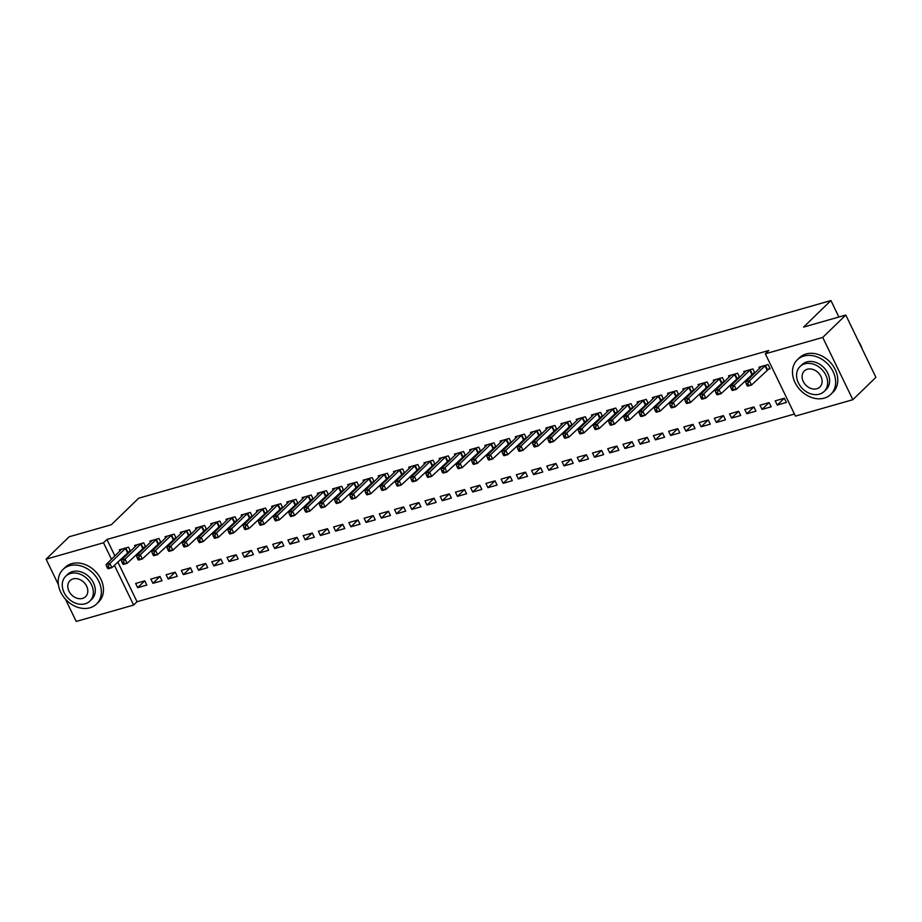 <?xml version="1.0" encoding="UTF-8"?>
<svg xmlns="http://www.w3.org/2000/svg" width="922" height="922" viewBox="0 0 922 922"><rect width="100%" height="100%" fill="white"/><g stroke="black" fill="none" stroke-linecap="round" stroke-linejoin="round"><path stroke-width="1.38" d="M117.797 561.947L137.032 601.743L794.441 414.036M137.032 601.743L133.621 605.062L76.215 621.451L65.416 599.127M58.386 584.571L46.1 559.17L69.15 536.777L111.332 524.733L138.657 498.214L830.929 300.549L803.604 327.08L845.785 315.036L875.9 377.317L852.85 399.699L795.444 416.099L765.329 353.806L822.735 337.417L852.85 399.699M838.882 317.007L830.929 300.549M162.053 580.71L160.013 576.504L150.874 579.108L152.914 583.315L162.053 580.71M145.711 546.919L143.74 542.839L134.6 545.444L135.2 546.688M145.503 547.115L143.313 547.749M192.502 572.02L190.474 567.802L181.334 570.418L183.363 574.625L192.502 572.02M176.171 538.229L174.2 534.138L165.061 536.754L165.66 537.987M175.964 538.425L173.762 539.047M222.963 563.319L220.923 559.112L211.795 561.717L213.823 565.924L222.963 563.319M206.632 529.528L204.649 525.448L195.51 528.052L196.121 529.297M206.424 529.724L204.223 530.357M253.423 554.629L251.383 550.411L242.244 553.027L244.284 557.234L253.423 554.629M237.081 520.838L235.11 516.746L225.971 519.351L226.57 520.596M236.873 521.034L234.672 521.656M283.872 545.928L281.844 541.721L272.705 544.326L274.733 548.532L283.872 545.928M267.541 512.136L265.559 508.057L256.431 510.661L257.031 511.906M267.334 512.332L265.133 512.966M314.333 537.226L312.293 533.02L303.154 535.636L305.194 539.843L314.333 537.226M297.99 503.435L296.02 499.355L286.88 501.96L287.48 503.205M297.794 503.643L295.593 504.265M344.782 528.537L342.753 524.33L333.614 526.935L335.654 531.141L344.782 528.537M328.451 494.745L326.48 490.665L317.341 493.27L317.94 494.515M328.244 494.941L326.042 495.575M375.242 519.835L373.214 515.629L364.075 518.245L366.103 522.451L375.242 519.835M358.912 486.044L356.929 481.964L347.801 484.569L348.401 485.813M358.704 486.251L356.503 486.874M405.703 511.145L403.663 506.939L394.524 509.543L396.564 513.75L405.703 511.145M389.361 477.354L387.39 473.263L378.25 475.879L378.85 477.123M389.165 477.55L386.963 478.184M436.152 502.444L434.124 498.237L424.984 500.853L427.024 505.06L436.152 502.444M419.821 468.653L417.85 464.573L408.711 467.177L409.31 468.422M419.614 468.86L417.412 469.482M466.613 493.754L464.584 489.547L455.445 492.152L457.473 496.359L466.613 493.754M450.282 459.963L448.299 455.871L439.172 458.488L439.771 459.732M450.074 460.159L447.873 460.793M497.073 485.053L495.033 480.846L485.894 483.451L487.934 487.669L497.073 485.053M480.731 451.261L478.76 447.182L469.621 449.786L470.22 451.031M480.535 451.469L478.334 452.091M527.522 476.363L525.494 472.156L516.355 474.761L518.394 478.967L527.522 476.363M511.191 442.572L509.221 438.48L500.081 441.096L500.681 442.341M510.984 442.767L508.783 443.401M557.983 467.661L555.943 463.455L546.815 466.059L548.844 470.278L557.983 467.661M541.652 433.87L539.67 429.79L530.53 432.395L531.141 433.64M541.445 434.078L539.243 434.7M588.443 458.972L586.404 454.765L577.264 457.37L579.304 461.576L588.443 458.972M572.101 425.18L570.13 421.089L560.991 423.705L561.59 424.95M571.894 425.376L569.704 425.999M618.893 450.27L616.864 446.064L607.725 448.668L609.753 452.886L618.893 450.27M602.562 416.479L600.591 412.399L591.451 415.004L592.051 416.248M602.354 416.675L600.153 417.309M649.353 441.58L647.313 437.362L638.185 439.978L640.214 444.185L649.353 441.58M633.022 407.789L631.04 403.698L621.901 406.314L622.511 407.547M632.815 407.985L630.613 408.607M679.814 432.879L677.774 428.672L668.634 431.277L670.674 435.484L679.814 432.879M663.471 399.088L661.5 395.008L652.361 397.613L652.96 398.857M663.264 399.284L661.062 399.918M710.263 424.189L708.234 419.971L699.095 422.587L701.123 426.794L710.263 424.189M693.932 390.398L691.949 386.306L682.822 388.923L683.421 390.156M693.724 390.594L691.523 391.216M740.723 415.488L738.683 411.281L729.556 413.886L731.584 418.092L740.723 415.488M724.381 381.696L722.41 377.617L713.271 380.221L713.87 381.466M724.185 381.892L721.984 382.526M771.172 406.798L769.144 402.58L760.005 405.196L762.045 409.403L771.172 406.798M754.841 373.007L752.871 368.915L743.731 371.52L744.331 372.765M754.634 373.203L752.433 373.825M765.329 353.806L768.741 350.498L106.929 539.462L114.904 555.954M767.669 369.48L770.135 368.777L768.095 364.57L758.956 367.175L759.555 368.42M786.408 402.441L784.368 398.235L775.229 400.84L777.269 405.058L786.408 402.441M739.617 377.352L737.635 373.26L728.507 375.876L729.106 377.121M739.409 377.547L737.208 378.181M755.948 411.143L753.919 406.936L744.78 409.541L746.808 413.748L755.948 411.143M709.156 386.041L707.186 381.962L698.046 384.566L698.646 385.811M708.949 386.249L706.748 386.871M725.487 419.833L723.459 415.626L714.319 418.242L716.359 422.449L725.487 419.833M678.696 394.743L676.725 390.651L667.586 393.268L668.196 394.512M678.5 394.939L676.299 395.573M695.038 428.534L692.998 424.327L683.87 426.932L685.899 431.139L695.038 428.534M648.247 403.433L646.276 399.353L637.137 401.957L637.736 403.202M648.039 403.64L645.838 404.262M664.578 437.224L662.549 433.017L653.41 435.633L655.438 439.84L664.578 437.224M617.786 412.134L615.815 408.043L606.676 410.659L607.275 411.904M617.579 412.33L615.389 412.964M634.129 445.925L632.089 441.719L622.949 444.323L624.989 448.53L634.129 445.925M587.337 420.824L585.355 416.744L576.215 419.349L576.826 420.593M587.13 421.031L584.928 421.654M603.668 454.615L601.628 450.409L592.5 453.025L594.529 457.231L603.668 454.615M556.876 429.525L554.906 425.445L545.766 428.05L546.366 429.295M556.669 429.721L554.468 430.355M573.207 463.317L571.179 459.11L562.04 461.715L564.068 465.921L573.207 463.317M526.416 438.227L524.445 434.135L515.306 436.74L515.905 437.985M526.22 438.423L524.019 439.045M542.758 472.006L540.718 467.8L531.579 470.416L533.619 474.623L542.758 472.006M495.967 446.916L493.985 442.837L484.845 445.441L485.456 446.686M495.759 447.112L493.558 447.746M512.298 480.708L510.258 476.501L501.13 479.106L503.158 483.312L512.298 480.708M465.506 455.618L463.536 451.526L454.396 454.131L454.995 455.376M465.299 455.814L463.098 456.436M481.837 489.409L479.809 485.191L470.669 487.807L472.709 492.014L481.837 489.409M435.046 464.308L433.075 460.228L423.936 462.832L424.535 464.077M434.85 464.504L432.649 465.137M451.388 498.099L449.348 493.892L440.209 496.497L442.249 500.704L451.388 498.099M404.597 473.009L402.614 468.918L393.487 471.534L394.086 472.767M404.389 473.205L402.188 473.827M420.928 506.8L418.899 502.582L409.76 505.198L411.788 509.405L420.928 506.8M374.136 481.699L372.165 477.619L363.026 480.224L363.625 481.468M373.929 481.895L371.727 482.529M390.467 515.49L388.439 511.284L379.299 513.888L381.339 518.095L390.467 515.49M343.675 490.4L341.705 486.309L332.565 488.925L333.165 490.158M343.48 490.596L341.278 491.219M360.018 524.192L357.978 519.973L348.839 522.59L350.879 526.796L360.018 524.192M313.226 499.09L311.244 495.01L302.116 497.615L302.716 498.86M313.019 499.286L310.818 499.92M329.557 532.881L327.529 528.675L318.39 531.279L320.418 535.498L329.557 532.881M282.766 507.792L280.795 503.7L271.656 506.316L272.255 507.561M282.558 507.987L280.357 508.621M299.097 541.583L297.068 537.376L287.929 539.981L289.969 544.187L299.097 541.583M252.305 516.481L250.335 512.402L241.195 515.006L241.795 516.251M252.109 516.689L249.908 517.311M268.648 550.273L266.608 546.066L257.48 548.671L259.508 552.889L268.648 550.273M221.856 525.183L219.874 521.091L210.746 523.708L211.345 524.952M221.649 525.379L219.448 526.013M238.187 558.974L236.159 554.767L227.019 557.372L229.048 561.579L238.187 558.974M191.396 533.873L189.425 529.793L180.286 532.397L180.885 533.642M191.188 534.08L188.987 534.702M207.738 567.664L205.698 563.457L196.559 566.062L198.599 570.28L207.738 567.664M160.947 542.574L158.964 538.483L149.825 541.099L150.436 542.343M160.739 542.77L158.538 543.404M177.278 576.365L175.238 572.159L166.11 574.763L168.138 578.97L177.278 576.365M130.486 551.264L128.515 547.184L119.376 549.789L119.975 551.033M130.279 551.471L128.077 552.094M146.817 585.055L144.789 580.848L135.649 583.465L137.678 587.671L146.817 585.055M46.1 559.17L103.506 542.77L111.493 559.274M114.386 565.255L133.621 605.062M845.785 315.036L822.735 337.417M106.929 539.462L103.506 542.77M784.253 398.269L777.269 405.058M769.029 402.614L762.045 409.403M753.804 406.959L746.808 413.748M738.568 411.316L731.584 418.092M723.344 415.661L716.359 422.449M708.119 420.006L701.123 426.794M692.883 424.362L685.899 431.139M677.658 428.707L670.674 435.484M662.434 433.052L655.438 439.84M647.198 437.397L640.214 444.185M631.973 441.753L624.989 448.53M616.749 446.098L609.753 452.886M601.513 450.443L594.529 457.231M586.288 454.788L579.304 461.576M571.064 459.144L564.068 465.921M555.828 463.489L548.844 470.278M540.603 467.834L533.619 474.623M525.379 472.179L518.394 478.967M510.143 476.536L503.158 483.312M494.918 480.881L487.934 487.669M479.694 485.226L472.709 492.014M464.458 489.582L457.473 496.359M449.233 493.927L442.249 500.704M434.008 498.272L427.024 505.06M418.772 502.617L411.788 509.405M403.548 506.973L396.564 513.75M388.323 511.318L381.339 518.095M373.087 515.663L366.103 522.451M357.863 520.008L350.879 526.796M342.638 524.364L335.654 531.141M327.414 528.709L320.418 535.498M312.178 533.054L305.194 539.843M296.953 537.399L289.969 544.187M281.729 541.756L274.733 548.532M266.493 546.101L259.508 552.889M251.268 550.446L244.284 557.234M236.044 554.79L229.048 561.579M220.807 559.147L213.823 565.924M205.583 563.492L198.599 570.28M190.358 567.837L183.363 574.625M175.122 572.193L168.138 578.97M159.898 576.538L152.914 583.315M144.673 580.883L137.678 587.671M765.629 365.273L749.448 380.844L745.644 381.938L761.422 366.472M769.778 368.039L751.488 385.062L747.673 386.145L747.097 385.638L748.618 385.2L747.811 383.517L746.29 383.955L747.097 385.638M747.811 383.517L749.448 380.844L751.488 385.062L748.618 385.2M745.644 381.938L746.29 383.955M750.404 369.618L734.223 385.2L730.408 386.283L746.198 370.817M754.542 372.384L736.252 389.407L732.448 390.49L731.872 389.983L733.393 389.545L732.575 387.862L731.054 388.3L731.872 389.983M732.575 387.862L734.223 385.2L736.252 389.407L733.393 389.545M730.408 386.283L731.054 388.3M735.18 373.963L718.987 389.545L715.184 390.628L730.973 375.173M739.317 376.729L721.027 393.752L717.224 394.835L716.648 394.328L718.169 393.89L717.351 392.207L715.829 392.645L716.648 394.328M717.351 392.207L718.987 389.545L721.027 393.752L718.169 393.89M715.184 390.628L715.829 392.645M803.892 356.053A24.076 18.936 -134.2 0 0 797.288 359.822A24.076 18.936 -134.2 0 0 797.426 386.595A24.076 18.936 -134.2 0 0 824.233 398.131A24.076 18.936 -134.2 0 0 830.837 394.362A24.076 18.936 -134.2 0 0 830.71 367.59A24.076 18.936 -134.2 0 0 803.892 356.053M830.837 394.362L832.969 392.288A24.076 18.936 -134.2 0 0 832.843 365.515A24.076 18.936 -134.2 0 0 806.024 353.979A24.076 18.936 -134.2 0 0 799.432 357.748L797.288 359.822M800.031 366.564L801.99 364.651A17.334 13.634 45.8 0 1 806.738 361.943A17.334 13.634 45.8 0 1 826.043 370.252A17.334 13.634 45.8 0 1 826.147 389.533L824.176 391.435A17.334 13.634 -134.2 0 0 824.084 372.154A17.334 13.634 -134.2 0 0 804.779 363.844A17.334 13.634 -134.2 0 0 800.031 366.564A17.334 13.634 -134.2 0 0 800.123 385.834A17.334 13.634 -134.2 0 0 819.428 394.143A17.334 13.634 -134.2 0 0 824.176 391.435M816.823 388.761A11.168 8.782 -134.2 0 0 819.889 387.01A11.168 8.782 -134.2 0 0 819.819 374.586A11.168 8.782 -134.2 0 0 807.384 369.238A11.168 8.782 -134.2 0 0 804.318 370.978A11.168 8.782 -134.2 0 0 804.387 383.402A11.168 8.782 -134.2 0 0 816.823 388.761M862.082 348.723A24.076 18.936 -134.2 0 0 858.52 341.37M69.588 565.705A24.076 18.936 -134.2 0 0 62.984 569.473A24.076 18.936 -134.2 0 0 63.122 596.257A24.076 18.936 -134.2 0 0 89.93 607.794A24.076 18.936 -134.2 0 0 96.533 604.025A24.076 18.936 -134.2 0 0 96.395 577.253A24.076 18.936 -134.2 0 0 69.588 565.705M96.533 604.025L98.666 601.951A24.076 18.936 -134.2 0 0 98.539 575.178A24.076 18.936 -134.2 0 0 71.72 563.642A24.076 18.936 -134.2 0 0 65.116 567.41L62.984 569.473M65.716 576.227L67.686 574.314A17.334 13.634 45.8 0 1 72.435 571.605A17.334 13.634 45.8 0 1 91.739 579.915A17.334 13.634 45.8 0 1 91.843 599.185L89.872 601.098A17.334 13.634 -134.2 0 0 89.78 581.817A17.334 13.634 -134.2 0 0 70.475 573.507A17.334 13.634 -134.2 0 0 65.716 576.227A17.334 13.634 -134.2 0 0 65.819 595.497A17.334 13.634 -134.2 0 0 85.124 603.806A17.334 13.634 -134.2 0 0 89.872 601.098M82.519 598.424A11.168 8.782 -134.2 0 0 85.585 596.672A11.168 8.782 -134.2 0 0 85.516 584.248A11.168 8.782 -134.2 0 0 73.08 578.889A11.168 8.782 -134.2 0 0 70.014 580.641A11.168 8.782 -134.2 0 0 70.072 593.065A11.168 8.782 -134.2 0 0 82.519 598.424M719.944 378.32L703.763 393.89L699.959 394.985L715.737 379.518M724.093 381.086L705.803 398.097L701.988 399.191L701.412 398.673L702.933 398.246L702.126 396.564L700.605 396.99L701.412 398.673M702.126 396.564L703.763 393.89L705.803 398.097L702.933 398.246M699.959 394.985L700.605 396.99M704.719 382.665L688.538 398.235L684.735 399.33L700.513 383.863M708.857 385.431L690.566 402.453L686.763 403.536L686.187 403.029L687.708 402.591L686.89 400.909L685.369 401.347L686.187 403.029M686.89 400.909L688.538 398.235L690.566 402.453L687.708 402.591M684.735 399.33L685.369 401.347M689.495 387.01L673.314 402.591L669.499 403.675L685.288 388.208M693.632 389.776L675.342 406.798L671.539 407.881L670.962 407.374L672.484 406.936L671.665 405.254L670.144 405.692L670.962 407.374M671.665 405.254L673.314 402.591L675.342 406.798L672.484 406.936M669.499 403.675L670.144 405.692M674.259 391.354L658.078 406.936L654.274 408.02L670.052 392.565M678.408 394.12L660.117 411.143L656.303 412.226L655.726 411.719L657.248 411.281L656.441 409.599L654.92 410.036L655.726 411.719M656.441 409.599L658.078 406.936L660.117 411.143L657.248 411.281M654.274 408.02L654.92 410.036M659.034 395.711L642.853 411.281L639.05 412.376L654.827 396.909M663.172 398.477L644.881 415.488L641.078 416.583L640.502 416.064L642.023 415.638L641.205 413.955L639.684 414.381L640.502 416.064M641.205 413.955L642.853 411.281L644.881 415.488L642.023 415.638M639.05 412.376L639.684 414.381M643.81 400.056L627.628 415.638L623.814 416.721L639.603 401.254M647.947 402.822L629.657 419.844L625.854 420.928L625.277 420.42L626.799 419.983L625.98 418.3L624.459 418.738L625.277 420.42M625.98 418.3L627.628 415.638L629.657 419.844L626.799 419.983M623.814 416.721L624.459 418.738M628.573 404.401L612.392 419.983L608.589 421.066L624.367 405.611M632.723 407.167L614.432 424.189L610.618 425.273L610.041 424.765L611.563 424.327L610.756 422.645L609.235 423.083L610.041 424.765M610.756 422.645L612.392 419.983L614.432 424.189L611.563 424.327M608.589 421.066L609.235 423.083M613.349 408.757L597.168 424.327L593.365 425.411L609.142 409.956M617.486 411.523L599.196 428.534L595.393 429.629L594.817 429.11L596.338 428.684L595.52 426.99L593.999 427.428L594.817 429.11M595.52 426.99L597.168 424.327L599.196 428.534L596.338 428.684M593.365 425.411L593.999 427.428M598.124 413.102L581.943 428.672L578.129 429.767L593.918 414.301M602.262 415.868L583.972 432.891L580.168 433.974L579.592 433.455L581.114 433.029L580.295 431.346L578.774 431.773L579.592 433.455M580.295 431.346L581.943 428.672L583.972 432.891L581.114 433.029M578.129 429.767L578.774 431.773M582.888 417.447L566.707 433.029L562.904 434.112L578.682 418.646M587.037 420.213L568.747 437.235L564.932 438.319L564.356 437.812L565.878 437.374L565.071 435.691L563.549 436.129L564.356 437.812M565.071 435.691L566.707 433.029L568.747 437.235L565.878 437.374M562.904 434.112L563.549 436.129M567.664 421.792L551.483 437.374L547.68 438.457L563.457 423.002M571.801 424.558L553.511 441.58L549.708 442.664L549.132 442.157L550.653 441.719L549.846 440.036L548.313 440.474L549.132 442.157M549.846 440.036L551.483 437.374L553.511 441.58L550.653 441.719M547.68 438.457L548.313 440.474M552.439 426.148L536.258 441.719L532.443 442.802L548.233 427.347M556.577 428.914L538.287 445.925L534.483 447.02L533.907 446.502L535.428 446.075L534.61 444.381L533.089 444.819L533.907 446.502M534.61 444.381L536.258 441.719L538.287 445.925L535.428 446.075M532.443 442.802L533.089 444.819M537.203 430.493L521.022 446.064L517.219 447.158L532.997 431.692M541.352 433.259L523.062 450.282L519.259 451.365L518.671 450.858L520.192 450.42L519.386 448.737L517.864 449.164L518.671 450.858M519.386 448.737L521.022 446.064L523.062 450.282L520.192 450.42M517.219 447.158L517.864 449.164M521.979 434.838L505.798 450.42L501.994 451.503L517.772 436.037M526.116 437.604L507.838 454.627L504.023 455.71L503.447 455.203L504.968 454.765L504.161 453.082L502.628 453.52L503.447 455.203M504.161 453.082L505.798 450.42L507.838 454.627L504.968 454.765M501.994 451.503L502.628 453.52M506.754 439.183L490.573 454.765L486.758 455.848L502.548 440.393M510.892 441.949L492.602 458.972L488.798 460.055L488.222 459.548L489.743 459.11L488.925 457.427L487.404 457.865L488.222 459.548M488.925 457.427L490.573 454.765L492.602 458.972L489.743 459.11M486.758 455.848L487.404 457.865M491.518 443.54L475.337 459.11L471.534 460.205L487.312 444.738M495.667 446.306L477.377 463.317L473.574 464.411L472.986 463.893L474.519 463.466L473.701 461.784L472.179 462.21L472.986 463.893M473.701 461.784L475.337 459.11L477.377 463.317L474.519 463.466M471.534 460.205L472.179 462.21M476.294 447.885L460.113 463.455L456.309 464.55L472.087 449.083M480.431 450.651L462.153 467.673L458.338 468.756L457.761 468.249L459.283 467.811L458.476 466.129L456.943 466.567L457.761 468.249M458.476 466.129L460.113 463.455L462.153 467.673L459.283 467.811M456.309 464.55L456.943 466.567M461.069 452.229L444.888 467.811L441.073 468.895L456.863 453.428M465.207 454.995L446.916 472.018L443.113 473.101L442.537 472.594L444.058 472.156L443.24 470.474L441.719 470.912L442.537 472.594M443.24 470.474L444.888 467.811L446.916 472.018L444.058 472.156M441.073 468.895L441.719 470.912M445.833 456.574L429.652 472.156L425.849 473.24L441.626 457.785M449.982 459.34L431.692 476.363L427.889 477.446L427.301 476.939L428.834 476.501L428.015 474.818L426.494 475.256L427.301 476.939M428.015 474.818L429.652 472.156L431.692 476.363L428.834 476.501M425.849 473.24L426.494 475.256M430.609 460.931L414.427 476.501L410.624 477.596L426.402 462.129M434.758 463.697L416.467 480.708L412.653 481.803L412.076 481.284L413.598 480.858L412.791 479.175L411.258 479.601L412.076 481.284M412.791 479.175L414.427 476.501L416.467 480.708L413.598 480.858M410.624 477.596L411.258 479.601M415.384 465.276L399.203 480.858L395.388 481.941L411.177 466.474M419.522 468.042L401.231 485.064L397.428 486.148L396.852 485.64L398.373 485.203L397.555 483.52L396.034 483.958L396.852 485.64M397.555 483.52L399.203 480.858L401.231 485.064L398.373 485.203M395.388 481.941L396.034 483.958M400.148 469.621L383.967 485.203L380.164 486.286L395.941 470.819M404.297 472.387L386.007 489.409L382.204 490.492L381.616 489.985L383.149 489.547L382.33 487.865L380.809 488.303L381.616 489.985M382.33 487.865L383.967 485.203L386.007 489.409L383.149 489.547M380.164 486.286L380.809 488.303M384.923 473.977L368.742 489.547L364.939 490.631L380.717 475.176M389.072 476.732L370.782 493.754L366.968 494.849L366.391 494.33L367.913 493.892L367.106 492.21L365.585 492.648L366.391 494.33M367.106 492.21L368.742 489.547L370.782 493.754L367.913 493.892M364.939 490.631L365.585 492.648M369.699 478.322L353.518 493.892L349.703 494.987L365.492 479.521M373.836 481.088L355.546 498.099L351.743 499.194L351.167 498.675L352.688 498.249L351.87 496.566L350.348 496.993L351.167 498.675M351.87 496.566L353.518 493.892L355.546 498.099L352.688 498.249M349.703 494.987L350.348 496.993M354.474 482.667L338.282 498.249L334.479 499.332L350.256 483.866M358.612 485.433L340.322 502.455L336.518 503.539L335.931 503.032L337.464 502.594L336.645 500.911L335.124 501.349L335.931 503.032M336.645 500.911L338.282 498.249L340.322 502.455L337.464 502.594M334.479 499.332L335.124 501.349M339.238 487.012L323.057 502.594L319.254 503.677L335.032 488.222M343.387 489.778L325.097 506.8L321.282 507.884L320.706 507.377L322.227 506.939L321.421 505.256L319.899 505.694L320.706 507.377M321.421 505.256L323.057 502.594L325.097 506.8L322.227 506.939M319.254 503.677L319.899 505.694M324.014 491.368L307.833 506.939L304.018 508.022L319.807 492.567M328.151 494.134L309.861 511.145L306.058 512.24L305.482 511.722L307.003 511.295L306.185 509.601L304.663 510.039L305.482 511.722M306.185 509.601L307.833 506.939L309.861 511.145L307.003 511.295M304.018 508.022L304.663 510.039M308.789 495.713L292.597 511.284L288.793 512.378L304.583 496.912M312.927 498.479L294.637 515.502L290.833 516.585L290.257 516.078L291.778 515.64L290.96 513.957L289.439 514.384L290.257 516.078M290.96 513.957L292.597 511.284L294.637 515.502L291.778 515.64M288.793 512.378L289.439 514.384M293.553 500.058L277.372 515.64L273.569 516.723L289.347 501.257M297.702 502.824L279.412 519.847L275.597 520.93L275.021 520.423L276.542 519.985L275.736 518.302L274.214 518.74L275.021 520.423M275.736 518.302L277.372 515.64L279.412 519.847L276.542 519.985M273.569 516.723L274.214 518.74M278.329 504.403L262.148 519.985L258.344 521.068L274.122 505.613M282.466 507.169L264.176 524.192L260.373 525.275L259.797 524.768L261.318 524.33L260.5 522.647L258.978 523.085L259.797 524.768M260.5 522.647L262.148 519.985L264.176 524.192L261.318 524.33M258.344 521.068L258.978 523.085M263.104 508.76L246.923 524.33L243.108 525.413L258.898 509.958M267.242 511.526L248.952 528.537L245.148 529.631L244.572 529.113L246.093 528.686L245.275 527.004L243.754 527.43L244.572 529.113M245.275 527.004L246.923 524.33L248.952 528.537L246.093 528.686M243.108 525.413L243.754 527.43M247.868 513.105L231.687 528.675L227.884 529.77L243.662 514.303M252.017 515.871L233.727 532.893L229.912 533.976L229.336 533.469L230.857 533.031L230.051 531.349L228.529 531.787L229.336 533.469M230.051 531.349L231.687 528.675L233.727 532.893L230.857 533.031M227.884 529.77L228.529 531.787M232.644 517.449L216.463 533.031L212.659 534.115L228.437 518.648M236.781 520.215L218.491 537.238L214.688 538.321L214.111 537.814L215.633 537.376L214.814 535.694L213.293 536.131L214.111 537.814M214.814 535.694L216.463 533.031L218.491 537.238L215.633 537.376M212.659 534.115L213.293 536.131M217.419 521.794L201.238 537.376L197.423 538.46L213.213 523.005M221.557 524.56L203.266 541.583L199.463 542.666L198.887 542.159L200.408 541.721L199.59 540.038L198.069 540.476L198.887 542.159M199.59 540.038L201.238 537.376L203.266 541.583L200.408 541.721M197.423 538.46L198.069 540.476M202.183 526.151L186.002 541.721L182.199 542.816L197.976 527.349M206.332 528.917L188.042 545.928L184.227 547.023L183.651 546.504L185.172 546.078L184.365 544.395L182.844 544.821L183.651 546.504M184.365 544.395L186.002 541.721L188.042 545.928L185.172 546.078M182.199 542.816L182.844 544.821M186.959 530.496L170.777 546.066L166.974 547.161L182.752 531.694M191.096 533.262L172.806 550.284L169.003 551.368L168.426 550.86L169.948 550.422L169.129 548.74L167.608 549.178L168.426 550.86M169.129 548.74L170.777 546.066L172.806 550.284L169.948 550.422M166.974 547.161L167.608 549.178M171.734 534.841L155.553 550.422L151.738 551.506L167.527 536.039M175.871 537.607L157.581 554.629L153.778 555.712L153.202 555.205L154.723 554.767L153.905 553.085L152.384 553.523L153.202 555.205M153.905 553.085L155.553 550.422L157.581 554.629L154.723 554.767M151.738 551.506L152.384 553.523M156.498 539.186L140.317 554.767L136.514 555.851L152.291 540.396M160.647 541.952L142.357 558.974L138.542 560.057L137.966 559.55L139.487 559.112L138.68 557.43L137.159 557.868L137.966 559.55M138.68 557.43L140.317 554.767L142.357 558.974L139.487 559.112M136.514 555.851L137.159 557.868M141.273 543.542L125.092 559.112L121.289 560.207L137.067 544.741M145.411 546.308L127.121 563.319L123.318 564.414L122.741 563.895L124.263 563.469L123.456 561.786L121.923 562.213L122.741 563.895M123.456 561.786L125.092 559.112L127.121 563.319L124.263 563.469M121.289 560.207L121.923 562.213M126.049 547.887L109.868 563.469L106.053 564.552L121.842 549.086M130.186 550.653L111.896 567.675L108.093 568.759L107.517 568.252L109.038 567.814L108.22 566.131L106.698 566.569L107.517 568.252M108.22 566.131L109.868 563.469L111.896 567.675L109.038 567.814M106.053 564.552L106.698 566.569M765.421 365.423L767.45 369.63M764.983 365.757L767.023 369.964M750.185 369.768L752.225 373.975M749.759 370.114L751.799 374.32M734.961 374.113L736.989 378.32M734.534 374.459L736.563 378.665M719.736 378.458L721.765 382.676M719.298 378.804L721.338 383.01M704.5 382.814L706.54 387.021M704.074 383.149L706.114 387.355M689.276 387.159L691.304 391.366M688.849 387.505L690.878 391.712M674.051 391.504L676.08 395.711M673.613 391.85L675.653 396.057M658.815 395.861L660.855 400.067M658.389 396.195L660.429 400.402M643.591 400.206L645.619 404.412M643.164 400.54L645.193 404.758M628.366 404.551L630.394 408.757M627.928 404.896L629.968 409.103M613.13 408.895L615.17 413.102M612.704 409.241L614.744 413.448M597.905 413.252L599.945 417.459M597.479 413.586L599.507 417.793M582.681 417.597L584.709 421.803M582.243 417.931L584.283 422.149M567.445 421.942L569.485 426.148M567.018 422.288L569.058 426.494M552.22 426.287L554.26 430.505M551.794 426.632L553.822 430.839M536.996 430.643L539.024 434.85M536.558 430.977L538.598 435.184M521.76 434.988L523.8 439.195M521.333 435.322L523.373 439.54M506.535 439.333L508.575 443.54M506.109 439.679L508.137 443.885M491.311 443.678L493.339 447.896M490.884 444.024L492.913 448.23M476.075 448.034L478.115 452.241M475.648 448.369L477.688 452.575M460.85 452.379L462.89 456.586M460.424 452.725L462.452 456.932M445.626 456.724L447.654 460.931M445.199 457.07L447.228 461.277M430.39 461.081L432.43 465.287M429.963 461.415L432.003 465.622M415.165 465.426L417.205 469.632M414.739 465.76L416.767 469.978M399.941 469.771L401.969 473.977M399.514 470.116L401.543 474.323M384.705 474.115L386.744 478.322M384.278 474.461L386.318 478.668M369.48 478.472L371.52 482.679M369.054 478.806L371.082 483.013M354.255 482.817L356.284 487.023M353.829 483.151L355.857 487.369M339.031 487.162L341.059 491.368M338.593 487.508L340.633 491.714M323.795 491.507L325.835 495.725M323.368 491.852L325.408 496.059M308.57 495.863L310.599 500.07M308.144 496.197L310.172 500.404M293.346 500.208L295.374 504.415M292.908 500.542L294.948 504.76M278.11 504.553L280.15 508.76M277.683 504.899L279.723 509.105M262.885 508.898L264.914 513.116M262.459 509.244L264.487 513.45M247.661 513.254L249.689 517.461M247.223 513.589L249.263 517.795M232.425 517.599L234.465 521.806M231.998 517.945L234.038 522.152M217.2 521.944L219.229 526.151M216.774 522.29L218.802 526.497M201.976 526.289L204.004 530.507M201.538 526.635L203.578 530.842M186.74 530.646L188.78 534.852M186.313 530.98L188.353 535.186M171.515 534.99L173.555 539.197M171.089 535.336L173.117 539.543M156.291 539.335L158.319 543.542M155.853 539.681L157.893 543.888M141.054 543.692L143.094 547.899M140.628 544.026L142.668 548.233M125.83 548.037L127.87 552.243M125.404 548.371L127.432 552.589"/></g></svg>
